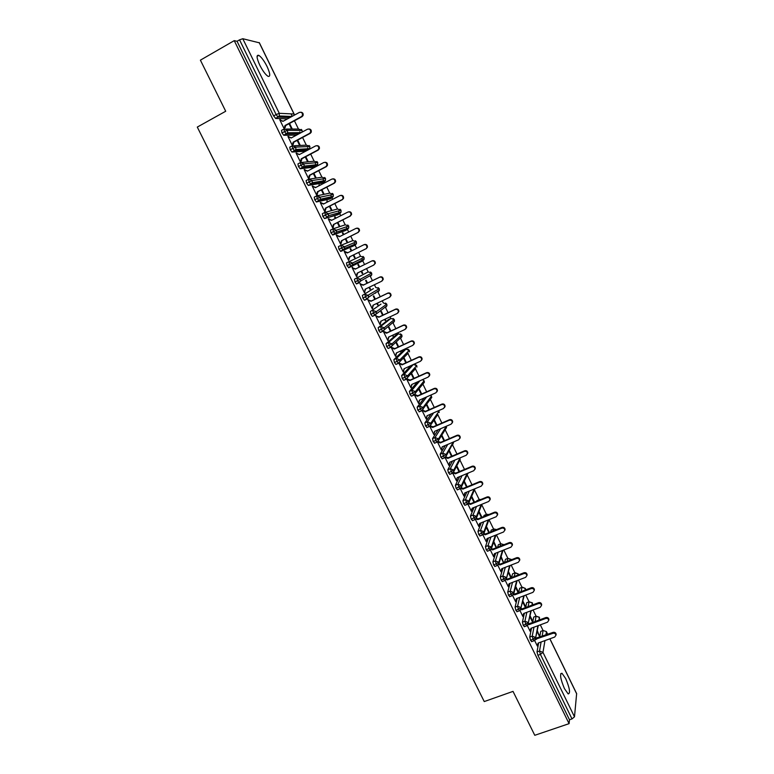 <?xml version="1.0" encoding="UTF-8"?>
<svg xmlns="http://www.w3.org/2000/svg" width="774" height="774" viewBox="0 0 774 774"><rect width="100%" height="100%" fill="white"/><g stroke="black" fill="none" stroke-linecap="round" stroke-linejoin="round"><path stroke-width="1.16" d="M564.469 688.666C560.386 678.856 559.554 673.728 561.963 673.254L565.678 678.556C569.741 688.27 570.573 693.398 568.174 693.939L564.469 688.666M259.812 65.219C256.562 57.982 256.223 54.693 258.797 55.351C261.351 57.015 264.098 60.72 267.04 66.477C270.271 73.665 270.6 76.955 268.027 76.326C265.511 74.701 262.773 70.995 259.812 65.219M543.048 630.452L540.32 624.85M536.063 616.133L533.063 609.98M529.058 601.766L525.788 595.071M522.024 587.34L518.483 580.094M514.962 572.876L511.159 565.068M507.879 558.344L503.797 549.985M500.759 543.764L496.415 534.844M493.618 529.126L489.004 519.654M486.449 514.429L481.728 504.745M479.261 499.675L474.462 489.855M471.995 484.785L467.177 474.907M464.506 469.441L459.853 459.911M456.989 454.028L452.509 444.857M449.452 438.568L445.147 429.744M441.877 423.039L437.745 414.583M434.272 407.463L430.325 399.374M426.648 391.818L422.885 384.107M418.986 376.125L415.406 368.792M411.304 360.365L407.908 353.418M405.866 349.229L405.605 348.687M403.583 344.546L400.381 337.986M398.378 333.875L397.846 332.791M395.833 328.669L392.834 322.506M390.86 318.472L390.067 316.837M388.064 312.725L385.259 306.978M383.324 303.002L382.25 300.815M380.257 296.723L377.654 291.392M375.748 287.483L374.403 284.735M372.42 280.662L370.02 275.747M368.153 271.906L366.537 268.597M364.554 264.544L361.671 258.632M360.52 256.271L358.643 252.411M356.65 248.328L354.037 242.978M352.867 240.579L350.719 236.176M348.706 232.045L346.375 227.275M333.594 228.669L345.223 224.808L342.776 219.884M340.734 215.704L338.693 211.515M337.464 209.009L334.794 203.533M332.733 199.295L332.017 197.834M332.007 197.825L330.972 195.687M329.724 193.132L326.783 187.105M324.693 182.828L324.258 181.919M324.248 181.909L323.222 179.81M321.955 177.207L318.743 170.628M316.46 165.936L315.444 163.865M314.147 161.215L310.674 154.074M308.536 149.692L307.636 147.863M306.32 145.164L302.566 137.462M300.399 133.022L299.809 131.803M298.464 129.045L294.43 120.792M292.243 116.294L291.053 113.865M549.917 638.792L576.64 693.61L574.492 716.83L572.005 718.92L569.49 719.772L569.084 723.651L534.776 735.3L513.027 691.385L484.243 701.563L197.293 127.081L225.708 111.253L200.398 60.159L234.241 40.645L237.057 41.274L273.628 115.926L276.115 114.562L239.543 39.842L237.057 41.274M239.543 39.842L242.794 38.719L259.309 42.812M569.084 723.651L234.241 40.645M300.796 112.211C302.75 112.433 303.495 113.565 303.031 115.597L302.073 116.642L301.415 116.613L302.373 115.568C302.731 113.033 301.734 111.978 299.374 112.414L282.974 121.344L279.936 120.125M280.488 119.825L279.782 119.806L284.232 128.91M292.282 129.035L289.544 123.443M289.021 123.734L291.614 129.035M542.09 636.392L543.125 630.51L540.716 631.4L539.652 637.283M538.636 642.894L537.011 651.921L539.517 651.011L541.103 641.994M540.716 631.4L543.145 630.423M287.541 118.857L275.708 118.49L273.628 115.926M569.49 719.772L537.901 655.297L537.011 651.921M535.086 621.541L536.13 616.181L533.721 617.081L536.159 616.104M531.854 641.54L530.596 640.408L529.726 637.05L532.231 636.131L533.983 627.182M533.721 617.081L532.647 622.441M531.515 628.091L529.726 637.05M534.631 640.485L537.359 646.058L537.437 644.887M537.156 631.565L539.217 635.793L537.33 630.646M528.071 606.623L529.116 601.795L526.707 602.704L529.135 601.737M524.559 626.611L523.282 625.46L522.421 622.122L524.927 621.193L526.842 612.311M526.707 602.704L525.643 607.532M524.385 613.231L522.421 622.122M527.317 625.547L530.142 631.303L530.219 630.133M529.948 616.83L532.144 621.329L532.328 620.419L530.142 615.93M521.057 591.636L522.073 587.36L519.664 588.279L522.092 587.321M517.226 611.624L515.929 610.454L515.078 607.145L517.583 606.197L519.693 597.373M519.664 588.279L518.628 592.565M517.226 598.312L515.078 607.145M519.983 610.56L522.895 616.51L522.972 615.33M522.721 602.027L525.053 606.806L525.246 605.926L522.924 601.156M512.601 573.805L515.02 572.847L512.601 573.805L511.604 577.52M509.873 596.59L508.547 595.39L507.715 592.11L510.221 591.152L512.514 582.387M510.056 583.325L507.715 592.11M512.62 595.516L515.619 601.65L515.697 600.469M515.465 587.176L517.932 592.226L518.145 591.375L515.678 586.334M505.509 559.283L507.918 558.325L505.509 559.283L504.59 562.417M502.5 581.497L501.146 580.277L500.323 577.017L502.829 576.049L505.335 567.332M502.877 568.28L500.323 577.017M509.563 565.688L506.506 578.323L505.229 580.413L508.325 586.74L508.402 585.55M508.179 572.276L510.782 577.597L511.004 576.765L508.412 571.454M500.004 546.28L500.797 543.745L498.717 544.577M495.089 566.345L493.706 565.107L492.903 561.866L495.408 560.889L498.137 552.21M498.388 544.702L497.585 547.237M495.679 553.178L492.903 561.866M497.817 565.272L501.001 571.783L501.068 570.583M503.651 562.785L501.117 556.525M500.875 557.319L503.564 562.814M492.999 531.012L493.657 529.106L491.558 529.948M487.659 551.136L486.246 549.879L485.453 546.657L487.959 545.67L490.929 537.03M491.248 530.074L490.581 531.98M488.471 538.007L485.453 546.657M490.377 550.062L493.648 556.758L493.715 555.558M496.589 547.624L493.793 541.539M493.541 542.303L496.211 547.779M486.014 515.668L486.488 514.41L484.379 515.271M480.19 535.879L478.758 534.592L477.974 531.399L480.48 530.393L483.721 521.782M484.079 515.387L483.605 516.645M481.264 522.769L477.974 531.399M482.908 534.805L486.275 541.684L486.343 540.475M486.178 527.239L488.839 532.676M489.362 532.464L486.449 526.504M479.058 500.246L479.299 499.665L477.171 500.536M472.711 520.554L471.24 519.248L470.466 516.084L472.972 515.058L476.503 506.467M476.89 500.652L476.649 501.233M474.056 507.463L470.466 516.084M475.41 519.489L478.864 526.552L479.657 523.418L478.932 525.343M478.796 512.127L481.428 517.525M481.96 517.313L479.077 511.411M465.193 505.18L463.694 503.845L462.939 500.701L465.445 499.675L469.296 491.074M466.848 492.09L462.939 500.701M467.883 504.116L471.434 511.362L472.256 508.199M471.376 496.947L473.998 502.316M474.53 502.103L471.676 496.26M457.647 489.739L456.118 488.384L455.373 485.269L457.879 484.224L462.088 475.604M459.65 476.629L455.373 485.269M460.327 488.684L463.974 496.124L464.826 492.922M463.936 481.718L466.538 487.049M467.07 486.836L464.255 481.06M450.081 474.249L448.514 472.875L447.788 469.779L450.294 468.715L454.909 460.066M452.471 461.101L447.788 469.779M452.751 473.195L456.486 480.818L457.366 477.587M456.466 466.432L459.059 471.734M459.582 471.511L456.795 465.803M442.486 458.692L440.89 457.299L440.164 454.222L442.67 453.158L447.759 444.431M445.321 445.476L440.164 454.222M445.137 457.647L448.968 465.464L449.868 462.194M448.978 451.097L451.542 456.35M452.074 456.128L449.317 450.487M434.872 443.076L433.227 441.664L432.521 438.616L435.027 437.533L440.648 428.709M438.21 429.764L432.521 438.616M437.503 442.041L441.422 450.052L442.351 446.753M441.451 435.704L443.995 440.909M444.528 440.687L441.809 435.123M427.229 427.403L425.536 425.961L424.849 422.943L427.345 421.849L433.614 412.871M431.186 413.945L424.849 422.943M429.831 426.377L433.846 434.572L434.814 431.244M433.904 420.253L436.43 425.419M436.952 425.187L434.272 419.702M419.556 411.671L417.815 410.21L417.138 407.211L419.643 406.108L426.677 396.917M424.249 397.991L417.138 407.211M422.13 410.646L426.242 419.044L427.238 415.677M426.329 404.744L428.825 409.862M429.357 409.63L426.716 404.222M411.865 395.872L411.342 396.104L410.065 394.392L409.407 391.421L411.903 390.299L419.895 380.808M417.476 381.901L409.407 391.421M418.792 402.461L419.363 400.168L435.859 392.824L437.078 391.083C436.826 389.216 435.791 388.49 433.953 388.896L417.447 396.259L414.429 394.904L418.618 403.457L419.634 400.052M417.447 396.259L417.863 395.746L414.903 394.498M418.763 389.274L421.201 394.256M421.733 394.014L419.169 388.78M404.163 380.015L403.593 380.266L402.287 378.525L401.638 375.574L404.144 374.442L413.355 364.515M410.946 365.609L401.638 375.574M406.65 379.018L410.955 387.803L412 384.368M406.766 379.25L407.143 378.641M411.255 373.9L413.548 378.583M414.071 378.341L411.671 373.436M396.433 364.08L395.814 364.37L394.479 362.58L393.85 359.668L396.346 358.517L405.905 349.209L403.602 350.264M403.506 350.312L393.85 359.668M399.084 363.548L399.403 362.822L398.949 363.277L403.264 372.101L404.338 368.627M406.389 362.609L404.154 358.043L403.718 358.478L405.857 362.851M388.703 348.077L388.006 348.406L386.642 346.588L386.023 343.695L388.519 342.534L398.417 333.855L396.104 334.939M396.017 334.978L386.023 343.695M391.363 347.778L391.683 347.052L391.218 347.478L395.553 356.33L396.656 352.818M400.168 351.202L400.39 351.667L400.69 350.951M398.668 346.82L396.607 342.582L396.153 342.988L398.146 347.062M380.982 331.998L380.169 332.385L378.776 330.527L378.176 327.663L380.673 326.483L390.899 318.453L388.567 319.556M388.5 319.585L378.176 327.663M383.614 331.959L383.933 331.224L383.449 331.611L387.803 340.502L388.935 336.951M392.408 335.336L392.815 336.158L392.94 335.084M390.928 330.962L389.022 327.073L388.558 327.45L390.396 331.214M373.32 315.821L372.294 316.305L370.881 314.408L370.291 311.574L381.011 304.105M376.454 313.557L374.548 314.931M380.953 304.134L370.291 311.574M375.845 316.073L376.396 315.811L375.661 315.695L380.024 324.616L381.185 321.026M384.63 319.401L385.21 320.591L385.684 320.233L385.152 319.159M383.149 315.057L381.418 311.506L380.934 311.854L382.627 315.308M373.387 288.625L362.377 295.416L373.387 288.625M375.738 292.611L375.622 293.211M368.366 297.855L366.77 298.87M365.831 299.47L364.399 300.157L362.948 298.222L362.377 295.416M368.037 300.118L368.588 299.857L367.834 299.712L372.217 308.671L373.407 305.043M376.812 303.418L377.577 304.966L378.06 304.637L377.344 303.166M375.351 299.083L373.784 295.871L373.291 296.19L374.819 299.335M368.192 271.887L371.655 273.087L357.491 280.759L359.271 282.771L356.475 283.952L354.995 281.978L354.434 279.191L368.192 271.887L354.434 279.191M360.2 284.116L360.752 283.845L359.987 283.671L364.38 292.659L365.599 289.002M368.975 287.367L369.914 289.283L370.417 288.983L369.498 287.106M367.515 283.042L366.121 280.188L365.609 280.478L366.992 283.303M363.964 257.49L364.128 259.203L362.812 260.867L348.813 267.727L347.004 265.676L346.452 262.918L348.948 261.68L360.558 256.252L363.964 257.49L347.004 265.676M356.824 275.825L356.282 276.105L357.23 273.154L373.687 265.095L374.848 263.566C374.78 261.438 373.736 260.596 371.714 261.041L355.256 269.12L352.334 268.046L352.654 267.291L352.102 267.562L356.524 276.589L357.762 272.893M361.1 271.258L362.222 273.541L362.735 273.27L361.632 270.997M359.649 266.953L358.43 264.437L357.898 264.698L359.126 267.214M356.321 241.817L356.466 243.578L355.169 245.194L340.812 251.395L338.983 249.305L338.451 246.567L340.937 245.329L341.479 248.057L338.983 249.305M344.759 251.163L344.188 251.395L348.619 260.461L349.887 256.745L366.305 248.609L366.924 247.361C366.886 245.194 365.85 244.332 363.799 244.778L347.352 252.953L344.43 251.889L344.759 251.163L344.207 251.434M353.205 255.101L354.502 257.742L355.034 257.49L353.737 254.839M350.167 248.87L350.709 248.638L350.177 248.899L351.222 251.028M351.744 250.766L350.709 248.638M345.136 230.652L332.781 235.015L330.924 232.868L330.411 230.168L332.849 228.93M356.398 228.262C358.478 227.817 359.513 228.698 359.513 230.904L357.84 232.539L358.972 231.097C358.972 228.891 357.936 228.011 355.856 228.456L339.409 236.718L336.245 235.17L340.695 244.265L341.034 243.558L340.483 243.829M345.291 238.895L346.752 241.885L347.303 241.662L345.823 238.634M343.801 234.512L342.959 232.771L342.398 232.974L343.279 234.774M337.445 214.862L324.461 218.51L322.845 216.372L322.342 213.692L324.761 212.453M348.532 211.863C350.603 211.505 351.609 212.415 351.551 214.611L349.877 216.169L350.99 214.775C351.028 212.521 349.993 211.621 347.884 212.066L331.436 220.426L328.273 218.878L332.743 228.011L333.333 227.817L332.539 227.604M337.348 222.631L338.973 225.96L339.534 225.776L337.87 222.37M335.839 218.191L335.181 216.846L334.6 217.02L335.306 218.462M329.734 199.005L316.382 201.985L314.728 199.808L314.244 197.157L316.643 195.919M340.657 195.396C342.718 195.145 343.675 196.093 343.55 198.26L342.456 199.605L342.969 198.396C343.056 196.093 342.021 195.174 339.873 195.619L323.435 204.075L320.272 202.527L324.751 211.699L325.361 211.534L324.577 211.321M329.366 206.31L331.166 209.977L331.746 209.822L329.898 206.039M327.828 201.811L326.773 201.008L327.305 202.082M321.994 183.099L308.265 185.402L306.581 183.177L306.107 180.555L308.487 179.316M332.762 178.871C334.794 178.726 335.713 179.713 335.51 181.842L334.445 183.138L333.846 183.245L334.919 181.948C335.045 179.607 334.02 178.659 331.833 179.113L315.405 187.656L312.232 186.108L316.74 195.309L317.359 195.183L316.576 194.98M321.365 189.92L323.329 193.935L323.919 193.81L321.887 189.649M319.797 185.373L318.927 184.928L319.275 185.644M314.225 167.136L300.128 168.761L298.406 166.478L297.951 163.895L300.302 162.646M324.819 162.298C326.831 162.25 327.712 163.275 327.45 165.375L326.396 166.613L325.786 166.681L326.841 165.442C327.015 163.053 325.989 162.085 323.764 162.53L307.346 171.18L304.163 169.632L308.691 178.871L309.329 178.775L308.536 178.562M313.325 173.473L315.463 177.836L316.073 177.739L313.847 173.192M311.738 168.867L311.206 169.138M305.672 151.211L291.953 152.043L290.192 149.721L289.757 147.166L292.088 145.909M316.847 145.657C318.84 145.706 319.672 146.77 319.343 148.84L317.698 150.059L318.714 148.879C318.956 146.441 317.93 145.444 315.666 145.889L299.248 154.636L296.074 153.088L300.612 162.366L301.27 162.298L300.476 162.095M305.256 156.958L307.559 161.679L308.187 161.611L305.778 156.677M296.5 135.131L283.748 135.266L281.949 132.896L281.523 130.371L283.835 129.113M308.845 128.968C310.819 129.103 311.603 130.196 311.206 132.248L310.219 133.36L309.571 133.37L310.567 132.257C310.858 129.771 309.852 128.745 307.53 129.181L291.13 138.024L287.938 136.485L292.466 145.725M293.075 145.56L292.378 145.551M297.158 140.375L299.635 145.454M300.283 145.415L297.68 140.094M302.005 130.419L287.58 130.284L281.949 132.896M302.053 130.303L302.17 132.073M288.625 136.466L288.083 136.766M296.742 153.039L296.19 153.339M304.821 169.554L304.269 169.845M311.661 168.713L311.138 168.993M312.87 186.002L312.319 186.282M319.527 184.822L319.004 185.092M320.881 202.382L320.339 202.662M327.373 200.863L326.841 201.134M328.873 218.703L328.321 218.984M335.181 216.846L334.649 217.117M336.825 234.967L336.284 235.238M342.959 232.771L342.427 233.042M357.056 276.299L356.514 276.57M362.735 273.27L362.213 273.522M364.912 292.34L364.361 292.611M370.417 288.983L369.885 289.234M372.729 308.323L372.178 308.584M378.06 304.637L377.538 304.888M380.518 324.238L379.966 324.5M385.684 320.233L385.152 320.475M388.277 340.096L387.726 340.347M393.269 335.771L392.747 336.013M396.007 355.895L395.456 356.146M400.835 351.251L400.303 351.493M403.709 371.626L403.157 371.878M411.381 387.31L410.83 387.551M419.024 402.925L418.473 403.167M426.638 418.482L426.087 418.724M434.224 433.991L433.672 434.224M441.78 449.433L441.228 449.665M449.317 464.816L448.765 465.048M456.815 480.151L456.263 480.383L456.592 479.687M464.294 495.418L463.752 495.641M471.734 510.637L471.24 510.84M496.666 547.402L496.134 547.615M503.845 562.118L503.323 562.321M511.004 576.765L510.482 576.969M518.145 591.375L517.613 591.568M525.246 605.926L524.724 606.119M532.328 620.419L531.806 620.613M539.391 634.864L538.859 635.057M309.852 146.509L295.803 147.099L290.192 149.721M309.9 146.412L309.523 149.159M317.669 162.54L303.998 163.846L298.406 166.478M302.305 162.385L314.196 161.205L317.621 162.424L317.679 164.601L317.727 162.453L316.885 161.495M325.457 178.513L312.154 180.526L306.581 183.177M325.515 178.436L325.496 180.506L324.296 181.9L311.003 184.164L308.516 185.46M333.217 194.429L320.291 197.147L314.728 199.808M318.037 195.599L329.772 193.123L333.178 194.351L333.284 196.354L333.275 194.351L332.375 193.374M340.947 210.286L328.379 213.701L322.845 216.372M341.005 210.218L341.044 212.153L339.786 213.663L324.722 218.558M345.223 224.808L348.716 226.027L336.448 230.188L330.924 232.868M348.716 226.027L348.764 227.895L347.497 229.462L332.781 235.015M341.334 245.165L352.905 240.559L356.311 241.798L341.479 248.057L343.308 250.157L340.812 251.395M340.937 245.329L344.488 246.616L344.653 248.473L356.466 243.578L356.388 241.769L355.372 240.724M362.812 260.867L351.309 266.498L349.5 264.437L348.948 261.68L352.489 262.976L352.663 264.756L364.128 259.203L364.032 257.461L362.977 256.397M356.475 283.952L360.645 280.991L360.461 279.279L356.92 277.982L357.491 280.759L354.995 281.978M371.578 273.135L371.762 274.78L371.655 273.087L370.543 272.003M375.825 287.454L379.183 288.712L362.948 298.222M379.183 288.712L379.366 290.298L379.241 288.654L378.08 287.551M386.719 304.182L376.309 311.68L370.881 314.408M383.411 302.963L386.748 304.24L386.942 305.759L386.807 304.172L385.578 303.04M394.247 319.633L384.194 327.799L378.776 330.527M390.976 318.414L394.285 319.701L394.479 321.171L394.343 319.633L393.047 318.472M401.754 335.026L392.041 343.84L386.642 346.588M398.513 333.817L401.793 335.113L401.996 336.535L401.851 335.026L400.477 333.846M409.223 350.361L399.868 359.833L394.479 362.58M406.021 349.161L409.282 350.467L409.485 351.831L409.33 350.37L407.879 349.161M416.673 365.638L407.656 375.758L402.287 378.525M413.548 364.428L416.741 365.763L416.944 367.089L416.78 365.657L415.232 364.428M424.094 380.866L415.415 391.625L410.065 394.392M422.527 379.628L424.171 381.002L424.375 382.279L424.2 380.895L422.565 379.637M431.486 396.036L423.146 407.434L417.815 410.21M430.654 395.146L431.786 397.42L430.721 395.117M438.529 410.704L439.158 412.513L438.974 411.188L430.847 423.175L425.536 425.961M446.317 426.251L438.519 438.868L433.227 441.664M453.235 442.08L446.163 454.493L440.89 457.299M460.153 457.84L453.777 470.06L448.514 472.875M467.128 473.504L461.362 485.569L456.118 488.384M474.152 489.062L468.928 501.02L463.694 503.845M481.205 504.542L476.455 516.413L471.24 519.248M488.278 519.944L483.953 531.748L478.758 534.592M495.37 535.26L491.432 547.024L486.246 549.879M502.461 550.508L498.872 562.243L493.706 565.107M505.006 580.529L503.651 579.31L502.829 576.049L506.293 577.404L501.146 580.277M516.655 580.8L513.684 592.516L508.547 595.39M514.042 576.591L515.339 572.731L518.309 573.95L518.125 575.014M523.746 595.845L521.037 607.571L515.929 610.454M525.575 589.923L525.401 588.666L522.402 587.205L525.382 588.443L525.062 590.117M530.829 610.821L528.381 622.567L523.282 625.46M532.415 602.878L532.406 604.997L532.435 603.11L529.116 601.795L532.406 602.859L532.009 605.142M537.901 625.74L535.685 637.505L530.596 640.408M539.459 619.277L539.449 617.497L536.13 616.181L539.41 617.236L538.956 620.1M302.073 116.642L285.703 125.533L284.803 128.658L284.106 128.648L285.016 125.523L285.703 125.533M280.73 120.328L283.226 121.208M301.415 116.613L285.016 125.523M310.219 133.36L293.839 142.155L292.93 145.26L292.253 145.289L293.162 142.184L293.839 142.155M288.866 136.969L291.411 137.869M309.571 133.37L293.162 142.184M318.317 150.021L301.937 158.718L301.028 161.805L300.37 161.863L301.279 158.776L301.937 158.718M296.984 153.542L299.577 154.461M317.698 150.059L301.279 158.776M326.396 166.613L310.006 175.214L309.087 178.281L308.449 178.378L309.368 175.301L310.006 175.214M305.062 170.048L307.704 170.986M325.786 166.681L309.368 175.301M334.445 183.138L318.037 191.642L317.117 194.69L316.498 194.825L317.417 191.768L318.037 191.642M313.112 186.495L315.792 187.453M333.846 183.245L317.417 191.768M342.456 199.605L326.048 208.013L325.119 211.041L324.519 211.205L325.438 208.167L326.048 208.013M321.123 202.875L323.861 203.862M341.876 199.74L325.438 208.167M350.438 216.004L334.02 224.325L333.091 227.333L332.501 227.527L333.43 224.508L334.02 224.325M329.114 219.197L331.891 220.203M349.877 216.169L333.43 224.508M358.381 232.335L341.973 240.569L341.034 243.558L340.463 243.781L341.392 240.782L341.973 240.569M337.067 235.451L339.892 236.476M357.84 232.539L341.392 240.782M364.331 244.545C366.373 244.11 367.418 244.961 367.447 247.129L366.305 248.609M344.991 251.647L347.865 252.692M365.783 248.851L349.326 256.997L348.387 259.977M349.326 256.997L349.887 256.745M352.334 268.046L355.798 268.839L372.226 260.78C374.239 260.335 375.284 261.177 375.351 263.305L373.794 265.037M355.256 269.12L355.798 268.839M364.67 291.866L365.096 289.244L381.563 281.272L382.733 279.714C382.637 277.624 381.592 276.792 379.599 277.237L380.092 276.947C382.085 276.502 383.12 277.334 383.217 279.414L382.056 280.972M379.599 277.237L363.132 285.219L360.22 284.155L363.664 284.919L380.092 276.947M363.132 285.219L363.664 284.919M372.497 307.839L372.942 305.266L389.409 297.39L390.589 295.803C390.464 293.743 389.419 292.93 387.455 293.365L387.929 293.046C389.893 292.611 390.938 293.423 391.063 295.474L389.922 297.042M387.455 293.365L370.978 301.27L368.076 300.196L371.491 300.931L387.929 293.046M370.978 301.27L371.491 300.931M380.286 323.764L380.75 321.239L397.226 313.451L398.417 311.825C398.262 309.803 397.217 309.01 395.272 309.445L395.737 309.087C397.672 308.662 398.716 309.455 398.871 311.467L397.846 313.006M395.272 309.445L378.805 317.253L375.893 316.169L379.299 316.885L395.737 309.087M378.805 317.253L379.299 316.885M388.045 339.622L388.529 337.145L405.015 329.443L406.205 327.799C406.031 325.806 404.986 325.022 403.07 325.457L403.515 325.07C405.431 324.645 406.476 325.419 406.65 327.412L405.721 328.911M403.07 325.457L386.594 333.168L383.681 332.094L384.165 331.698L387.068 332.772L403.515 325.07M395.775 355.421L396.288 352.992L412.774 345.378L413.964 343.704C413.771 341.75 412.726 340.986 410.83 341.402L411.265 340.986C413.161 340.57 414.196 341.334 414.39 343.288L413.558 344.749M410.83 341.402L394.353 349.035L391.451 347.952L391.915 347.526L394.808 348.61L411.265 340.986M403.477 371.152L404.009 368.772L420.495 361.255L421.704 359.562C421.491 357.627 420.446 356.872 418.57 357.298L418.986 356.853C420.853 356.437 421.898 357.182 422.111 359.107L421.356 360.529M418.57 357.298L402.074 364.835L399.181 363.751L399.626 363.296L402.528 364.38L418.986 356.853M411.149 386.836L411.7 384.504L428.196 377.073L429.406 375.351C429.173 373.455 428.128 372.71 426.271 373.126L426.677 372.652C428.525 372.236 429.57 372.981 429.802 374.877L429.125 376.241M426.271 373.126L409.775 380.576L406.882 379.492L407.317 378.999L410.21 380.092L426.677 372.652M409.775 380.576L410.21 380.092M417.863 395.746L434.33 388.393C436.168 387.987 437.213 388.712 437.455 390.58L436.846 391.905M426.416 418.018L426.996 415.783L443.502 408.517L444.721 406.766C444.46 404.918 443.415 404.202 441.596 404.599L441.964 404.067C443.783 403.67 444.818 404.386 445.089 406.224L444.537 407.501M422.652 410.259L425.487 411.342L441.964 404.067M422.488 410.404L425.09 411.884L441.596 404.599M425.09 411.884L425.487 411.342M434.001 433.527L434.611 431.331L451.116 424.162L452.335 422.381C452.055 420.572 451.019 419.856 449.21 420.253L449.568 419.692C451.368 419.295 452.403 420.001 452.684 421.82L452.19 423.049M430.46 425.874L433.092 426.871L449.568 419.692M429.851 426.358L432.705 427.451L449.21 420.253M432.705 427.451L433.092 426.871M441.557 448.968L442.186 446.821L458.701 439.738L459.92 437.949C459.63 436.159 458.595 435.452 456.805 435.849L457.144 435.259C458.924 434.862 459.959 435.559 460.259 437.349L459.814 438.548M438.229 441.422L440.658 442.351L457.144 435.259M437.649 441.944L440.29 442.951L456.805 435.849M440.29 442.951L440.658 442.351M449.084 464.361L449.733 462.252L466.248 455.257L467.477 453.458C467.177 451.687 466.142 450.99 464.361 451.377L464.69 450.758C466.461 450.371 467.496 451.068 467.796 452.829L467.399 453.98M445.959 456.912L448.204 457.773L464.69 450.758M445.418 457.473L447.846 458.401L464.361 451.377M447.846 458.401L448.204 457.773M456.254 480.364L457.26 477.635L473.775 470.718L475.004 468.899C474.694 467.157 473.659 466.48 471.898 466.857L472.208 466.209C473.959 465.822 474.994 466.509 475.313 468.251L474.946 469.363M453.651 472.343L455.712 473.137L472.208 466.209M453.138 472.933L455.383 473.794L471.898 466.857M455.383 473.794L455.712 473.137M464.071 494.963L464.748 492.951L481.273 486.12L482.512 484.292C482.183 482.57 481.147 481.902 479.406 482.27L479.696 481.592C481.438 481.225 482.473 481.892 482.792 483.615L482.463 484.698M461.314 487.707L463.2 488.442L479.696 481.592M460.82 488.336L462.881 489.129L479.406 482.27M462.881 489.129L463.2 488.442M471.511 510.182L472.217 508.218L488.742 501.465L489.981 499.636C489.642 497.934 488.607 497.266 486.875 497.634L487.156 496.927C488.887 496.56 489.913 497.218 490.252 498.92L489.952 499.975M468.928 503.023L470.66 503.69L487.156 496.927M468.473 503.681L470.35 504.406L486.875 497.634M470.35 504.406L470.66 503.69M479.657 523.418L496.182 516.751L497.421 514.913C497.082 513.23 496.047 512.572 494.325 512.93L494.586 512.204C496.308 511.837 497.334 512.494 497.682 514.168L497.411 515.194M476.513 518.27L478.09 518.88L494.586 512.204M476.087 518.957L477.8 519.625L494.325 512.93M477.8 519.625L478.09 518.88M486.053 541.229L487.069 538.569L503.593 531.98L504.841 530.132C504.484 528.478 503.458 527.82 501.746 528.178L501.997 527.413C503.7 527.065 504.725 527.713 505.083 529.368L504.832 530.364M484.06 533.46L485.492 534.012L501.997 527.413M483.673 534.186L485.211 534.786L501.746 528.178M485.211 534.786L485.492 534.012M493.425 556.312L494.451 553.662L510.985 547.16L512.224 545.302C511.866 543.658 510.84 543.019 509.137 543.367L509.369 542.574C511.072 542.226 512.098 542.874 512.456 544.509L512.224 545.476M491.567 548.592L492.864 549.095L509.369 542.574M491.209 549.346L492.603 549.898L509.137 543.367M492.603 549.898L492.864 549.095M500.778 571.328L501.804 568.697L518.348 562.272L519.586 560.415C519.219 558.789 518.193 558.151 516.51 558.499L516.722 557.686C518.406 557.338 519.431 557.977 519.799 559.592L519.586 560.54M499.046 563.666L500.217 564.12L516.722 557.686M498.727 564.459L499.965 564.943L516.51 558.499M499.965 564.943L500.217 564.12M508.102 586.295L509.137 583.683L525.672 577.336L526.92 575.479C526.543 573.873 525.517 573.234 523.843 573.573L524.046 572.731C525.72 572.392 526.746 573.021 527.123 574.627L526.92 575.556M506.486 578.671L507.541 579.087L524.046 572.731M506.206 579.513L507.299 579.939L523.843 573.573M507.299 579.939L507.541 579.087M515.407 601.204L516.432 598.612L532.976 592.342L534.224 590.475C533.847 588.888 532.822 588.259 531.158 588.598L531.341 587.727C533.005 587.389 534.031 588.017 534.408 589.604L534.224 590.514M513.888 593.629L514.836 594.006L531.341 587.727M513.646 594.5L514.613 594.887L531.158 588.598M514.613 594.887L514.836 594.006M522.673 616.065L523.708 613.482L540.262 607.3L541.51 605.423C541.123 603.855 540.097 603.236 538.443 603.565L538.617 602.665C540.271 602.336 541.287 602.956 541.674 604.523L541.51 605.423L541.674 604.523M521.25 608.528L522.102 608.867L538.617 602.665M521.057 609.438L521.889 609.767L538.443 603.565M521.889 609.767L522.102 608.867M529.919 630.868L530.954 628.304L547.508 622.19L548.756 620.322C548.369 618.765 547.344 618.145 545.699 618.474L545.864 617.546C547.508 617.226 548.524 617.836 548.911 619.394L548.776 620.235M528.594 623.37L529.339 623.67L545.864 617.546M528.429 624.318L529.145 624.599L545.699 618.474M529.145 624.599L529.339 623.67M537.137 645.613L538.182 643.059L554.735 637.031L555.984 635.164C555.587 633.625 554.571 633.006 552.926 633.326L553.081 632.377C554.716 632.058 555.732 632.668 556.129 634.206L556.003 635.009M535.918 638.163L553.081 632.377M535.782 639.14L552.926 633.326M536.382 639.382L536.556 638.415M242.794 38.719L279.279 113.314L294.014 114.001L259.184 42.56M294.304 115.171L294.091 114.184M275.505 118.422L277.992 117.068L276.115 114.562L279.279 113.314L279.279 115.974L275.708 118.49M576.707 693.92L549.84 638.811M547.673 634.351L546.434 631.826L545.902 634.999M544.954 640.591L542.971 652.385L574.492 716.83M572.005 718.92L540.416 654.388L537.901 655.297M546.396 631.565L543.125 630.51L546.396 631.565M542.971 652.385L540.416 654.388L539.517 651.011L542.971 652.385M289.95 117.551L278.185 117.126L279.279 115.974L291.924 116.468M286.38 129.026L298.512 129.045L301.937 130.255L302.112 132.102M283.748 135.266L287.58 132.751L287.58 130.284L284.01 129.016L284.435 131.551L286.438 133.989L283.952 135.324M298.909 133.834L286.438 133.989L287.58 132.751L301.134 132.635M294.372 145.725L306.369 145.154L309.793 146.373L309.823 148.647L295.842 149.469L292.175 152.101M308.071 149.933L294.439 150.717L291.953 152.043M314.109 167.194L316.498 165.926L302.847 167.503L300.36 168.819M310.19 179.007L321.994 177.198L325.409 178.417L325.496 180.506L312.251 182.712L311.003 184.164L308.265 185.402M321.897 183.148L324.393 181.851M329.656 199.044L332.056 197.815L319.12 200.756L316.634 202.043M325.835 212.144L337.512 208.999L340.918 210.228L341.044 212.153L328.515 215.714L327.218 217.291L324.461 218.51M337.396 214.891L339.844 213.634M345.098 230.671L347.536 229.443M355.189 245.184L343.308 250.157L344.653 248.473L340.531 251.357M348.513 267.688L352.663 264.756L351.309 266.498L348.813 267.727M378.022 292.05L379.366 290.298L368.598 297.168L366.895 298.957L365.454 297.023L364.873 294.207L368.405 295.513L368.598 297.168L367.205 298.987L364.399 300.157M367.166 299.006L364.709 300.186M385.587 307.559L386.942 305.759L374.8 315.115L373.378 313.218L372.787 310.384L376.309 311.68L376.512 313.276L375.119 315.134L372.294 316.305M375.051 315.163L372.613 316.324M393.124 323L394.479 321.171L382.666 331.214L381.282 329.356L380.673 326.483L384.194 327.799L384.407 329.327L382.995 331.224L380.169 332.385M382.907 331.262L380.489 332.394M400.632 338.393L401.996 336.535L390.502 347.245L389.148 345.427L388.519 342.534L392.041 343.84L392.254 345.32L390.831 347.255L388.006 348.406M390.725 347.303L388.335 348.416M408.198 353.128L398.31 363.219L396.985 361.439L396.346 358.517L399.868 359.833L400.081 361.255L398.649 363.219L395.814 364.37M398.523 363.277L396.153 364.37M415.648 368.521L406.098 379.134L404.792 377.383L404.144 374.442L407.656 375.758L407.879 377.132L406.437 379.125L403.593 380.266M406.292 379.192L403.931 380.257M424.375 382.279L413.848 394.992L412.571 393.269L411.903 390.299L415.415 391.625L415.638 392.96L414.196 394.972L411.342 396.104M414.022 395.05L411.691 396.085M431.786 397.42L421.569 410.781L420.321 409.098L419.643 406.108L423.146 407.434L423.368 408.72L421.917 410.752L419.063 411.884M429.734 426.31L426.755 427.606M437.378 442.002L434.427 443.27M444.992 457.627L442.06 458.876M452.587 473.195L449.665 474.423M460.153 488.704L457.241 489.913M467.699 504.155L464.797 505.335M475.207 519.538L472.314 520.709M488.936 519.673L484.176 532.744L482.318 535.028L480.48 530.393L483.953 531.748L484.176 532.744L482.686 534.902L479.812 536.024M490.165 550.15L487.281 551.281M507.018 561.469L507.918 558.335L511.314 559.796M292.243 145.831L292.678 148.385L294.439 150.717L295.842 149.469L295.803 147.099L292.243 145.831M300.438 162.579L300.892 165.162L302.847 167.503L304.066 166.12L303.998 163.846L300.438 162.579M308.603 179.258L309.078 181.871L310.761 184.106L312.251 182.712L312.154 180.526L308.603 179.258M300.128 168.761L304.066 166.12L317.679 164.601L316.624 165.868M316.73 195.87L317.224 198.512L319.12 200.756L320.407 199.237L320.291 197.147L316.73 195.87M324.828 212.415L325.341 215.095L326.947 217.233L328.515 215.714L328.379 213.701L324.828 212.415M316.382 201.985L320.407 199.237L333.284 196.354L332.133 197.767M332.907 228.901L333.42 231.61L335.277 233.758L336.603 232.123L336.448 230.188L332.907 228.901M348.629 226.037L348.764 227.895L336.603 232.123L332.51 234.957M370.436 276.492L371.762 274.78L360.645 280.991L359.271 282.771M437.832 414.458L431.07 424.423L430.847 423.175L427.345 421.849L428.041 424.868L429.26 426.513L431.07 424.423L429.618 426.484M446.23 426.281L446.511 427.548L438.742 440.067L438.519 438.868L435.027 437.533L435.733 440.58L436.923 442.196L438.742 440.067L437.281 442.148M453.767 441.848L446.385 455.654L446.163 454.493L442.67 453.158L443.396 456.225L444.566 457.811L446.385 455.654L444.924 457.753M446.317 426.261L446.511 427.548L445.34 429.435M460.22 459.205L453.999 471.182L453.777 470.06L450.294 468.715L452.171 473.369L453.999 471.182L452.529 473.301M453.816 441.828L452.8 444.344M468.018 473.127L461.585 486.662L461.362 485.569L457.879 484.224L459.746 488.868L461.585 486.662L460.114 488.791M474.975 488.723L469.141 502.074L468.928 501.02L465.445 499.675L467.303 504.309L469.141 502.074L467.67 504.213M468.27 473.02L467.602 474.007M481.931 504.242L476.678 517.438L476.455 516.413L472.972 515.058L474.83 519.693L476.678 517.438L475.188 519.586M479.599 499.559L480.789 499.53M486.807 514.304L488.742 514.565M495.97 535.018L491.645 547.992L491.432 547.024L487.959 545.67L489.787 550.295L491.645 547.992L490.155 550.159M496.55 529.6L493.986 528.99L496.424 529.639M494.721 566.491L497.227 565.513L499.085 563.182L498.872 562.243L495.408 560.889L496.221 564.13L497.595 565.368M504.038 544.683L500.797 543.745L503.942 544.722M507.918 558.335L511.227 559.418M503.013 550.295L499.085 563.182L497.643 565.349M509.524 596.725L512.03 595.767L513.888 593.406L513.684 592.516L510.221 591.152L511.063 594.442L512.388 595.632M515.01 572.876L518.338 574.182L518.522 574.859L518.319 573.96M516.877 611.76L519.393 610.821L521.25 608.432L521.037 607.571L517.583 606.197L518.435 609.506L519.741 610.686M517.129 580.616L513.888 593.406L512.775 595.409M524.211 626.737L526.717 625.808L528.584 623.409L528.381 622.567L524.927 621.193L525.788 624.521L527.065 625.682M524.182 595.68L520.283 610.357M531.515 641.665L534.031 640.746L535.889 638.318L535.685 637.505L532.231 636.131L533.112 639.488L534.36 640.62M531.225 610.667L527.742 625.237M538.269 625.605L535.173 640.059M371.714 261.041L372.226 260.78M433.953 388.896L434.33 388.393M561.963 673.254L560.705 673.699M258.797 55.351L257.074 56.328M259.329 42.667L294.12 114.039M546.425 631.613L547.74 634.332M302.044 130.284L301.26 129.384M294.401 115.123L294.139 114.059M309.89 146.392L309.087 145.473M325.506 178.426L324.645 177.469M341.005 210.209L340.076 209.222M348.706 226.018L347.739 225.002M438.974 411.188L438.616 410.675M480.906 499.491L479.861 499.511M488.868 514.516L486.875 514.294M510.066 565.494L506.506 578.323L504.648 580.664L502.132 581.632M525.382 588.443L525.498 589.952M539.42 617.255L539.323 619.964M302.373 115.568L303.031 115.597M310.567 132.257L311.206 132.248M318.714 148.879L319.343 148.84M326.841 165.442L327.45 165.375M334.919 181.948L335.51 181.842M342.969 198.396L343.55 198.26M350.99 214.775L351.551 214.611M358.972 231.097L359.513 230.904M366.924 247.361L367.447 247.129M374.848 263.566L375.351 263.305M382.733 279.714L383.217 279.414M437.078 391.083L437.455 390.58M444.721 406.766L445.089 406.224M452.335 422.381L452.684 421.82M459.92 437.949L460.259 437.349M467.477 453.458L467.796 452.829M475.004 468.899L475.313 468.251M482.512 484.292L482.792 483.615M489.981 499.636L490.252 498.92M497.421 514.913L497.682 514.168M504.841 530.132L505.083 529.368M512.224 545.302L512.456 544.509M519.586 560.415L519.799 559.592M526.92 575.479L527.123 574.627M534.224 590.475L534.408 589.604M548.756 620.322L548.911 619.394M555.984 635.164L556.129 634.206"/></g></svg>
